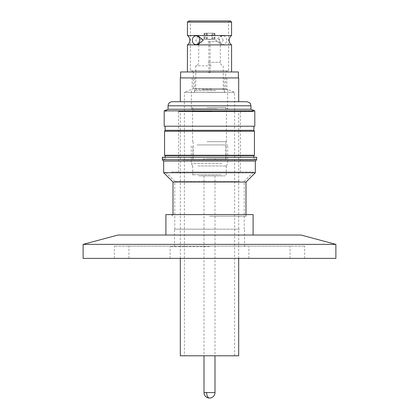 <?xml version="1.0" encoding="UTF-8"?>
<svg xmlns="http://www.w3.org/2000/svg" width="419" height="419" viewBox="0 0 419 419"><rect width="100%" height="100%" fill="white"/><g stroke="black" fill="none" stroke-linecap="round" stroke-linejoin="round"><path stroke-width="0.31" stroke-dasharray="2.1 1.57" d="M231.566 35.547L187.434 35.547M198.156 44.592L195.788 40.214L198.156 35.835M223.212 40.214L220.844 35.835L215.754 40.214L220.844 44.592L223.212 40.214M164.201 110.846L254.799 110.846M164.201 126.224L254.799 126.224M168.056 109.254L250.944 109.254M172.141 101.707L246.859 101.707M178.195 111.627L253.631 111.627L178.195 111.627M178.866 111.234L252.683 111.234L178.866 111.234M182.705 126.224L253.867 126.224L182.705 126.224M165.133 130.309L253.867 130.309M164.552 131.247L254.448 131.247M164.552 155.281L254.448 155.281M165.133 155.643L253.867 155.643M182.705 160.021L253.867 160.021L182.705 160.021M190.813 171.989L240.438 171.989L190.813 171.989M190.813 111.627L240.438 111.627L190.813 111.627M165.133 157.219L165.133 160.021L162.336 157.219L256.664 157.219L253.867 160.021L253.867 157.219M162.336 159.697L256.664 159.697M255.323 161.037L163.677 161.037M255.323 172.712L163.677 172.712M245.984 182.056L173.016 182.056M239.479 181.327L174.765 181.327L239.479 181.327M239.479 229.193L174.765 229.193L239.479 229.193M171.455 171.989L253.574 171.989L171.455 171.989M209.5 216.204L245.984 216.204L209.5 216.204M209.5 246.707L170.098 246.707L209.5 246.707M209.5 258.382L170.098 258.382L209.5 258.382M209.5 229.193L174.477 229.193L209.5 229.193M209.5 235.033L253.107 235.033L209.5 235.033M253.107 214.601L165.893 214.601M117.975 235.033L301.025 235.033M335.881 244.371L83.119 244.371M335.881 258.382L83.119 258.382M304.571 246.126L114.35 246.126L304.571 246.126M114.429 258.382L304.65 258.382L114.429 258.382M289.99 258.382L128.942 258.382L289.99 258.382M289.99 246.126L128.942 246.126L289.99 246.126M184.397 355.783L234.603 355.783L184.397 355.783L184.397 92.363L234.603 92.363L184.397 92.363L193.332 88.666L225.668 88.666L193.332 88.666L193.332 71.78L225.668 71.78L193.332 71.78L190.409 70.57L228.591 70.57L190.409 70.57L190.409 22.118L228.591 22.118L190.409 22.118L189.247 20.95L226.758 20.95M234.603 355.783L234.603 92.363L225.668 88.666L225.668 71.78L228.591 70.57L228.591 22.118L229.753 20.95L189.247 20.95M226.679 40.214A4.379 3.729 -90 0 0 222.95 35.835A4.379 3.729 -90 0 0 219.221 40.214A4.379 3.729 -90 0 0 222.95 44.592A4.379 3.729 -90 0 0 226.679 40.214M190.703 71.968L231.566 71.968L190.703 71.968M231.566 44.88L187.434 44.88M230.398 20.95L188.602 20.95M184.884 77.924L238.395 77.924L184.884 77.924M238.395 71.968L180.605 71.968M238.689 258.382L238.689 111.234L180.311 111.234L238.689 111.234M180.311 258.382L180.311 111.234M180.311 355.783L238.689 355.783M180.311 77.924L238.689 77.924M238.689 101.707L180.311 101.707M204.545 39.286L204.545 33.211L211.731 33.211L211.731 39.286L213.842 39.286L204.011 39.286L211.731 39.286M214.455 39.286L214.455 33.211L205.158 33.211L205.158 39.286L214.989 39.286L205.158 39.286M215.591 90.535L194.73 90.535L215.591 90.535M215.591 77.814L194.73 77.814L215.591 77.814M215.989 92.348L193.756 92.348L215.989 92.348M207.101 107.426L225.846 107.426L207.101 107.426M216.984 108.893L191.347 108.893L216.984 108.893M202.016 89.488L227.653 89.488L202.016 89.488M202.34 77.814L226.873 77.814L202.34 77.814M202.34 89.488L226.873 89.488L202.34 89.488M207.19 92.421L225.244 92.421L207.19 92.421M207.101 141.674L225.846 141.674L207.101 141.674M207.101 158.602L225.846 158.602L207.101 158.602M210.741 39.286L201.036 39.286L210.741 39.286M211.511 65.788L195.783 65.788L211.511 65.788M209.589 39.286L208.903 39.286L209.589 39.286M209.589 72.906L208.903 72.906L209.589 72.906M207.017 141.674L226.428 141.674L207.017 141.674M211.983 111.318L192.572 111.318L211.983 111.318M211.899 111.318L193.154 111.318L211.899 111.318M212.375 175.88L204.011 175.88L212.375 175.88M198.873 175.88L225.087 175.88L198.873 175.88M198.004 165.955L226.365 165.955L198.004 165.955M221.913 163.625L191.289 163.625L221.913 163.625M198.197 144.943L226.077 144.943L198.197 144.943M198.197 159.534L226.077 159.534L198.197 159.534M198.077 165.955L226.255 165.955L198.077 165.955M197.087 144.943L227.711 144.943L197.087 144.943M212.375 158.602L204.011 158.602L212.375 158.602M206.625 159.534L214.989 159.534L206.625 159.534M214.455 33.211L205.158 33.211M212.344 39.286L212.344 33.211M207.269 33.211L207.269 39.286M211.731 33.211L204.011 33.211L204.011 39.286M204.545 33.211L204.011 33.211M213.842 39.286L213.842 33.211M206.656 39.286L206.656 33.211M168.056 105.792L250.944 105.792M231.566 22.118L187.434 22.118M207.918 41.617L220.3 41.617L207.918 41.617M207.918 62.331L220.3 62.331L207.918 62.331M211.511 89.247L195.783 89.247L211.511 89.247M214.989 392.561L204.011 392.561M220.923 174.713L192.745 174.713L220.923 174.713M252.683 111.234L253.631 111.627M240.438 111.627L240.438 171.989M244.235 229.193L244.235 181.327L253.574 171.989M171.413 214.601L173.016 216.204L173.016 214.601M170.098 258.382L170.098 246.707M174.477 246.707L174.477 229.193M304.65 258.382L304.65 246.126M128.942 258.382L128.942 246.126M220.844 35.835L222.95 35.835M220.844 44.592L222.95 44.592M245.984 214.601L245.984 216.204L247.587 214.601M290.058 258.382L290.058 246.126M114.35 258.382L114.35 246.126M244.523 246.707L244.523 229.193M248.902 258.382L248.902 246.707M174.765 229.193L174.765 181.327L165.426 171.989M178.562 111.627L178.562 171.989M166.317 111.234L165.369 111.627M194.73 77.814L194.73 90.535L193.756 92.421C195.673 90.31 196.349 89.252 195.783 89.247L195.783 65.788C197.595 65.343 198.564 64.191 198.7 62.331L198.7 41.617C198.836 40.203 199.617 39.423 201.036 39.286M193.154 111.318L193.154 107.426L191.347 108.893L191.347 89.488M227.653 89.488L227.653 108.893L225.846 107.426L225.846 111.318M226.873 77.814L226.873 89.488M193.154 141.674L193.154 158.602M217.964 39.286C219.383 39.423 220.164 40.203 220.3 41.617L220.3 62.331C220.436 64.191 221.405 65.343 223.217 65.788L223.217 89.247C222.651 89.252 223.327 90.31 225.244 92.421L224.27 90.535L224.27 77.814M210.097 72.906L210.097 39.286M192.572 141.674L192.572 111.318M214.989 175.88L214.989 355.783M192.745 165.955L192.745 174.713L193.913 175.88M192.635 165.955L191.289 163.625L191.289 144.943M226.077 159.534L226.077 144.943M214.989 158.602L214.989 159.534M204.011 158.602L204.011 159.534M226.365 165.955L227.711 163.625L227.711 144.943M226.255 165.955L226.255 174.713L225.087 175.88M192.923 159.534L192.923 144.943M204.011 175.88L204.011 355.783M226.428 141.674L226.428 111.318M208.903 72.906L208.903 39.286M225.846 141.674L225.846 158.602M192.127 77.814L192.127 89.488M214.989 33.211L214.989 39.286M212.538 39.286L212.538 33.211M206.462 39.286L206.462 33.211"/><path stroke-width="0.63" d="M187.434 35.547L231.566 35.547C231.88 35.379 229.512 36.285 229.062 40.214C229.512 44.142 231.88 45.048 231.566 44.88L187.434 44.88C187.12 45.048 189.488 44.142 189.938 40.214C189.477 36.259 187.094 35.364 187.434 35.547L187.434 22.118L231.566 22.118L230.398 20.95L188.602 20.95L187.434 22.118M196.05 35.835L198.156 35.835L203.246 40.214L198.156 44.592L196.05 44.592A4.379 3.729 -90 0 0 199.779 40.214A4.379 3.729 -90 0 0 196.05 35.835A4.379 3.729 -90 0 0 192.321 40.214A4.379 3.729 -90 0 0 196.05 44.592M241.637 110.846L164.201 110.846L164.201 126.224L254.799 126.224L254.799 110.846L241.637 110.846M168.056 109.254L168.056 105.792L250.944 105.792L250.944 109.254L168.056 109.254L164.201 110.846M250.944 105.792L250.531 103.996C250.667 103.304 249.441 102.54 246.859 101.707L172.141 101.707C169.569 102.037 168.208 103.404 168.056 105.792M253.867 126.224L253.867 130.309L165.133 130.309L164.552 131.247L164.552 155.281L254.448 155.281L253.867 155.643L165.133 155.643L164.552 155.281M253.867 130.309L254.448 131.247L164.552 131.247M237.987 159.697L162.336 159.697L162.336 157.219L256.664 157.219L256.664 159.697L237.987 159.697M173.016 214.601L173.016 182.056L163.677 172.712L163.677 161.037L255.323 161.037L256.664 159.697M163.677 172.712L255.323 172.712L255.323 161.037M173.016 182.056L245.984 182.056L255.323 172.712M165.893 235.033L165.893 214.601L253.107 214.601L253.107 235.033M301.025 235.033L117.975 235.033L83.119 244.371L335.881 244.371L301.025 235.033M83.119 244.371L83.119 258.382L335.881 258.382L335.881 244.371M180.311 101.707L238.689 101.707L238.689 77.924L180.311 77.924L180.311 101.707M180.605 77.924L180.605 71.968L238.395 71.968L238.395 77.924M238.689 258.382L238.689 355.783L180.311 355.783L180.311 258.382M226.758 20.95L229.753 20.95M204.011 355.783L204.011 392.561A5.489 5.489 0 0 0 209.5 398.05A5.489 2.875 -90 0 1 206.625 392.561L214.989 392.561L214.989 355.783M204.011 392.561L206.625 392.561M165.133 126.224L165.133 130.309M165.133 155.643L165.133 157.219M163.677 161.037L162.336 159.697M187.434 71.968L187.434 44.88M231.566 35.547L231.566 22.118M231.566 71.968L231.566 44.88M245.984 214.601L245.984 182.056M253.867 155.643L253.867 157.219M254.448 131.247L254.448 155.281M250.944 109.254L254.799 110.846M209.5 398.05A5.489 5.489 0 0 0 214.989 392.561"/></g></svg>
